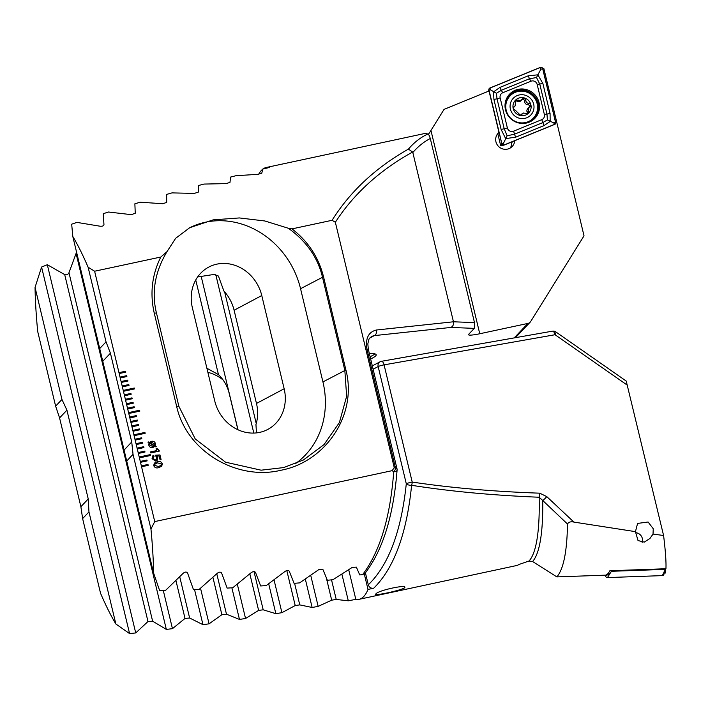 <?xml version="1.0" encoding="UTF-8"?>
<svg xmlns="http://www.w3.org/2000/svg" width="701" height="701" viewBox="0 0 701 701"><rect width="100%" height="100%" fill="white"/><g stroke="black" fill="none" stroke-linecap="round" stroke-linejoin="round"><path stroke-width="1.05" d="M497.982 134.443A9.665 9.411 43.5 0 0 496.807 135.065M428.504 134.066A217.625 41.035 77.9 0 1 429.275 133.146L444.066 109.374L489.018 90.99L498.963 132.428A9.665 9.411 43.5 0 0 507.445 149.12A9.665 9.411 43.5 0 0 514.736 140.717M498.963 132.428L496.878 134.934M497.982 134.434A9.665 9.411 43.5 0 0 496.816 135.039M374.947 353.874A41.412 5.205 -13.5 0 1 370.102 356.721M370.636 358.947A41.412 5.205 166.5 0 0 376.192 354.75A41.412 5.205 166.5 0 0 369.339 353.541M258.687 174.277A216.276 40.781 77.9 0 1 261.455 170.352A216.276 40.781 77.9 0 1 262.612 169.274M147.122 460.899L146.912 460.014L140.288 461.433L140.498 462.318L147.131 460.899L146.912 460.014L140.288 461.442L139.438 457.884L150.478 455.51L150.268 454.625L139.219 456.999L139.438 457.884M140.498 462.318L141.567 466.761L148.191 465.341L147.981 464.456L141.348 465.876L147.981 464.456M141.567 466.761L154.728 521.579L150.96 529.001A216.276 40.781 77.9 0 1 153.607 573.076L159.688 590.741L165.331 590.61L183.355 573.129C185.309 571.709 186.729 571.727 187.623 573.173L193.476 589.69L199.093 589.462L217.406 573.173C219.36 571.841 220.771 571.823 221.647 573.129L227.133 588.086L232.732 587.771L251.309 572.577C253.263 571.324 254.673 571.28 255.532 572.463L260.667 585.966L266.24 585.563L285.062 571.403C287.024 570.211 288.426 570.15 289.268 571.21L294.078 583.355L299.634 582.873L318.692 569.676L322.881 569.422L327.376 580.27L332.922 579.718L352.191 567.433L356.371 567.118L359.727 574.934L362.61 574.627C379.881 551.757 390.247 517.496 393.717 471.834L392.192 470.651L154.728 521.579M156.481 313.075L178.86 406.291L195.22 438.931L225.52 462.178L261.105 470.187L283.651 467.585L303.349 460.031L324.037 444.583L339.389 422.572L346.644 396.267L344.831 370.286L322.451 277.07C317.833 257.556 306.468 241.293 288.356 228.263L264.838 220.973L239.356 217.941L213.139 219.86L189.708 227.711L175.644 238.314L166.996 251.65L160.809 257.022C151.994 274.731 149.795 293.404 154.229 313.049L176.617 406.265C186.527 451.654 237.218 480.939 281.048 470.24C325.369 461.95 357.676 414.957 345.9 369.962L323.52 276.737C318.569 257.214 308.054 241.258 292.002 228.885L332.081 220.289L335.35 222.27L394.234 467.532L392.192 470.651M262.919 169.037A216.276 40.781 77.9 0 1 266.187 167.513A216.276 40.781 77.9 0 1 269.403 167.486L262.7 169.09L261.797 173.208L257.819 174.339L235.93 175.714L230.576 177.073L229.972 182.426L226.002 183.609L203.895 184.074L198.558 185.511L198.26 192.144L194.308 193.397L171.973 192.889L166.654 194.414L166.689 202.414L162.755 203.728L140.165 202.203L134.872 203.798L135.249 213.253L131.332 214.655L108.48 212.017L103.213 213.709L103.967 224.732C103.713 225.888 102.416 226.379 100.068 226.213L76.935 222.392L71.686 224.18L72.799 236.482A216.276 40.781 77.9 0 1 88.116 267.221L94.617 271.226L160.809 257.03M94.617 271.226L119.188 373.545L125.812 372.117L125.602 371.232L118.968 372.652M119.188 373.545L120.248 377.979L126.881 376.56L126.662 375.675L120.037 377.094L126.662 375.675L126.872 376.56M120.248 377.979L121.317 382.422L127.941 381.002L127.731 380.108L121.107 381.528L127.731 380.108L127.932 381.002M121.317 382.422L122.386 386.856L129.01 385.436L128.8 384.551L122.167 385.971L128.8 384.551L129.002 385.436M122.386 386.856L123.446 391.298L134.496 388.932L134.285 388.039L123.236 390.413L134.285 388.039L134.487 388.932M123.446 391.298L124.515 395.741L131.14 394.312L130.929 393.427L124.305 394.847L130.929 393.427L131.131 394.321M124.515 395.741L125.575 400.175L132.209 398.755L131.998 397.87L125.365 399.29L131.99 397.87L132.2 398.755M125.575 400.175L126.644 404.617L133.269 403.198L133.059 402.304L126.434 403.723L133.059 402.304M126.644 404.617L127.713 409.051L134.338 407.631L134.128 406.746L127.494 408.166L134.128 406.746L134.329 407.631M127.713 409.051L128.774 413.494L139.823 411.128L139.613 410.234L128.563 412.609L139.613 410.234M128.774 413.494L129.843 417.936L136.467 416.508L136.257 415.623L129.632 417.042L136.257 415.623M129.843 417.936L130.912 422.37L137.536 420.95L137.326 420.065L130.693 421.485L137.317 420.065L137.527 420.95M130.912 422.37L131.972 426.813L138.605 425.384L138.386 424.499L131.762 425.919M131.972 426.813L133.041 431.246L139.665 429.827L139.455 428.942L132.822 430.361L139.455 428.942M133.041 431.246L134.101 435.689L145.151 433.323L144.941 432.429L133.891 434.804L144.941 432.429L145.142 433.323M134.101 435.689L135.17 440.132L141.795 438.703L141.584 437.818L134.96 439.238M135.17 440.132L136.239 444.565L142.864 443.146L142.654 442.261L136.02 443.68L142.645 442.261L142.855 443.146M136.239 444.565L137.3 449.008L143.933 447.58L143.714 446.695L137.089 448.114L143.714 446.695L143.924 447.589M137.3 449.008L138.369 453.442L144.993 452.022L144.783 451.137L138.158 452.557M138.369 453.442L139.219 456.999L150.268 454.625L150.47 455.519M152.625 455.983L153.729 455.317L154.001 456.447L153.072 458.454L155.342 459.987L156.332 459.462L156.7 457.692L155.315 455.212L159.968 454.94L161.064 459.497L160.038 459.716L159.145 455.983L156.787 456.123L157.76 457.63L157.173 460.338L155.71 461.109L152.056 458.699L152.625 455.974L153.738 455.308L154.01 456.447L153.396 456.85M148.183 441.858L149.313 442.419L151.398 441.323C153.484 440.903 154.851 441.709 155.491 443.733L155.245 446.029L156.209 446.519L155.964 446.966L154.947 446.441L152.871 447.475C150.794 447.895 149.436 447.107 148.787 445.109L149.015 442.839L148.025 442.278L149.418 442.305M159.293 451.12L150.794 452.942L150.549 451.917L156.551 450.629L156.086 448.701L156.998 448.5L159.293 451.12L159.109 450.357M158.724 467.646C156.358 468.364 154.684 467.69 153.712 465.595L154.299 463.133L157.296 461.722C159.662 460.995 161.335 461.67 162.325 463.747L161.729 466.226L158.724 467.646M512.825 141.497L511.537 142.855A9.665 9.411 43.5 0 0 511.458 142.058M288.356 228.263L292.002 228.885M332.081 220.289C350.228 191.408 375.675 167.679 408.42 149.12C414.168 142.364 420.653 137.335 427.855 134.022A216.276 40.781 -102.1 0 0 423.492 133.777L266.187 167.513M394.234 467.532L395.627 468.583L366.974 349.221C365.265 338.425 368.402 332.02 376.367 330.013L453.459 321.785L412.819 152.529C418.05 146.491 423.877 141.812 430.291 138.5L474.498 322.609L474.305 328.366L468.654 334.324A13.801 1.735 166.5 0 0 468.487 334.701A13.801 1.735 166.5 0 0 479.756 333.755L527.914 323.424A4.6 4.478 -136.5 0 0 530.727 321.452L584.021 235.834L543.862 68.558L542.837 68.97M429.275 133.146L444.066 109.374M474.498 322.609L453.459 321.785C453.862 324.537 452.986 326.421 450.831 327.446L374.308 335.613L371.767 336.349C368.919 338.933 369.05 337.812 367.841 343.928L368.323 349.308L396.976 468.671A4.6 0.578 -13.5 0 0 395.627 468.583A4.6 2.278 126.8 0 1 393.717 471.834A4.6 2.085 4.2 0 0 397.09 470.082L397.09 470.082A4.6 4.6 0 0 0 396.976 468.671M430.291 138.5C429.371 135.53 428.565 134.04 427.855 134.022M408.42 149.12L412.635 152.021C379.548 170.369 353.786 193.791 335.35 222.27M412.819 152.529L412.635 152.021M88.116 267.221L106.035 341.878L99.708 348.555L153.607 573.076M72.799 236.482L99.708 348.555M397.09 470.082C393.489 515.752 382.816 550.145 365.09 573.243L362.61 574.627M192.372 307.774L214.751 400.99A39.116 34.892 62 0 0 267.8 429.415A39.116 34.892 62 0 0 284.15 388.757L261.771 295.542A39.116 34.892 62 0 0 208.714 267.116A39.116 34.892 62 0 0 192.372 307.774M256.47 432.903L255.953 424.569A39.116 34.892 62 0 0 256.478 403.461L234.099 310.245A39.116 34.892 62 0 0 223.891 291.029L218.405 276.028L213.779 274.485L197.629 276.956M166.996 251.65C154.912 271.848 151.398 292.317 156.472 313.075L154.229 313.049M295.112 463.869A82.832 73.885 62 0 0 322.933 381.922L300.554 288.707A82.832 73.885 62 0 0 188.937 228.123M376.367 330.013A4.6 3.277 83.9 0 1 374.308 335.613L369.874 337.97M126.706 461.013L133.032 454.336L150.96 529.001M133.032 454.336L131.735 441.989L110.425 353.208L106.035 341.878M554.938 124.226L555.507 123.586M555.087 124.112L555.595 123.963M510.381 147.946A9.665 9.411 43.5 0 0 511.423 142.066M149.313 442.419L151.398 441.323M151.39 441.332C153.484 440.911 154.842 441.718 155.482 443.742L155.236 446.029L156.209 446.519L155.955 446.966M150.259 442.936L154.334 445.512L154.571 443.882L151.644 442.349L150.268 442.927L154.334 445.503M152.546 446.476L153.992 445.897L149.909 443.295L149.699 444.916L152.546 446.476L154.001 445.889M149.909 443.295L149.69 444.925L152.555 446.467M150.549 451.926L156.551 450.629M156.086 448.701L156.998 448.5L159.101 450.366M154.001 456.456L153.063 458.463L155.342 459.987M155.333 459.996L156.332 459.47M155.315 455.212L159.968 454.94L161.055 459.497M156.787 456.132L157.76 457.63L157.164 460.338M154.299 463.142L157.296 461.722C159.653 461.004 161.326 461.679 162.317 463.755L161.721 466.226M155.07 463.939L154.728 465.385L158.444 466.507L160.958 465.429L161.3 463.974L157.576 462.862L155.07 463.939L154.728 465.394L158.444 466.515L160.958 465.429M141.786 438.703L141.576 437.827L134.96 439.247M138.596 425.393L138.377 424.508L131.762 425.928M136.458 416.517L136.248 415.632M139.657 429.827L139.446 428.951M133.26 403.198L133.05 402.313M144.984 452.022L144.774 451.146L138.158 452.566M139.814 411.128L139.604 410.243M125.803 372.126L125.602 371.232L118.977 372.66M148.183 465.341L147.972 464.456M573.9 522.087C570.728 521.386 568.599 522.035 567.503 524.024L542.723 500.488A4.6 0.701 -45.7 0 0 546.78 496.615L573.9 522.087L635.448 531.647L638.024 540.576L644.289 542.092L649.958 538.456L653.025 534.092L663.584 535.494L626.265 381.239M635.448 531.647L637.586 523.419L648.101 522.008L653.244 528.738L653.025 534.092M404.635 587.727C402.321 590.163 372.021 596.665 375.92 593.887C377.988 590.391 408.262 583.898 404.635 587.727L404.757 587.201M381.169 361.401A4.6 4.101 62 0 0 380.073 361.777A4.6 4.101 62 0 0 378.154 366.562L373.107 369.243M567.503 524.024C567.039 551.626 563.49 569.247 556.848 576.897L532.576 561.501A217.625 41.035 77.9 0 0 542.723 500.488L539.165 497.237C492.601 495.344 450.077 491.366 411.61 485.302C406.703 533.759 394.076 568.055 373.738 588.2L368.007 589.436A216.276 40.781 77.9 0 1 363.766 596.498A216.276 40.781 77.9 0 1 359.035 599.329A216.276 40.781 77.9 0 1 355.819 599.364L348.301 600.801L336.235 599.46L331.687 600.17L318.166 606.383L312.129 607.469L299.774 604.893L295.217 605.541L281.916 612.674L275.861 613.682L263.199 609.817L258.616 610.396L245.552 618.501L239.47 619.421L226.484 614.207L221.884 614.716L209.064 623.837L202.966 624.679L189.629 618.01L185.02 618.44L172.455 628.666L166.339 629.419L152.625 621.182L147.99 621.524L135.722 632.942L129.58 633.599L115.858 623.995A216.276 40.781 77.9 0 1 100.541 593.256L82.622 518.6L88.957 511.923L88.238 498.954L66.928 410.173L61.96 399.465L35.05 287.401L41.578 267.037L47.317 264.724L64.702 274.608C66.648 275.195 68.076 274.573 68.97 272.733L76.076 253.438L76.803 253.157M359.035 599.329L516.339 565.593A216.276 40.781 -102.1 0 0 519.047 564.454L528.992 561.028A216.276 40.781 -102.1 0 0 539.165 497.237A4.6 1.849 92 0 0 539.726 493.18C493.162 491.532 450.655 487.835 412.214 482.069A4.6 1.735 98.5 0 1 411.61 485.302A4.6 2.234 5.6 0 1 406.291 483.769L378.154 366.562A4.6 0.578 166.5 0 1 382.956 365.081A4.6 0.578 166.5 0 1 384.078 364.862L412.214 482.069A4.6 0.578 166.5 0 0 406.291 483.769C401.27 531.411 388.608 565.094 368.297 584.827C369.208 587.429 371.022 588.56 373.738 588.2M663.584 535.494C665.468 550.767 666.257 561.851 665.95 568.739L609.87 570.745L608.258 573.4L605.787 575.144L556.848 576.897M546.78 496.615L539.726 493.18M627.535 385.331L555.043 334.727A4.6 1.034 -55.1 0 0 555.84 331.932A4.6 4.6 0 0 0 552.406 331.17A4.6 1.998 -100 0 1 555.043 334.727L384.078 364.862A4.6 1.998 -100 0 0 381.44 361.304A4.6 1.998 -100 0 0 381.318 361.339M532.576 561.501L528.992 561.028M115.858 623.995L88.957 511.923M368.007 589.436L364.301 573.996M365.414 572.831L368.297 584.827M355.819 599.364L348.721 569.799M61.96 399.465L55.624 406.142L37.696 331.477A216.276 40.781 77.9 0 1 35.05 287.401M206.891 368.253L218.467 374.623A39.116 38.704 137.2 0 1 229.166 393.322L237.911 429.739M207.873 372.327A39.116 38.704 137.2 0 1 223.137 380.047M348.301 600.801L341.922 574.233M281.916 612.674L274.056 579.955M238.007 429.792L201.134 276.185M218.467 374.623L195.745 279.979M275.861 613.682L268.693 583.845M245.552 618.501L237.324 584.24M239.47 619.421L231.882 587.815M209.064 623.837L200.53 588.279M202.966 624.679L194.563 589.646M318.166 606.383L310.745 575.433M312.129 607.469L305.338 579.149M172.455 628.666L163.333 590.654M166.339 629.419L76.076 253.438M135.722 632.942L47.317 264.724M129.58 633.599L41.578 267.037M55.624 406.142L59.576 417.919L80.887 506.7L82.622 518.6M664.18 573.05L665.503 573.006L665.293 568.765M664.127 573.05L665.801 570.886M539.06 102.6A17.49 17.034 43.5 0 0 526.617 89.632A17.49 17.034 43.5 0 0 509.583 94.162A17.49 17.034 43.5 0 0 505.482 109.803A17.49 17.034 43.5 0 0 517.916 122.771A17.49 17.034 43.5 0 0 534.959 118.232A17.49 17.034 43.5 0 0 539.06 102.6M502.757 92.742A4.6 4.478 43.5 0 0 500.163 97.903L507.366 127.924A4.6 4.478 43.5 0 0 513.605 131.183L541.777 119.652A4.6 4.478 43.5 0 0 544.379 114.5L537.176 84.479A4.6 4.478 43.5 0 0 530.937 81.22L502.757 92.742L501.311 90.298L496.404 93.277L497.018 98.797L500.163 97.903M489.929 87.993A1.84 1.796 43.5 0 0 488.895 90.052L501.767 143.696A1.84 1.796 43.5 0 0 504.264 145.002L554.605 124.41A1.84 1.796 43.5 0 0 555.648 122.342L542.776 68.707A1.84 1.796 43.5 0 0 540.278 67.401L489.929 87.993M497.85 133.909L500.698 145.764L501.197 145.782L501.767 143.696M488.983 90.035L501.855 143.679A1.752 1.7 43.5 0 0 504.229 144.914L554.57 124.322A1.752 1.7 43.5 0 0 555.56 122.36L542.679 68.724A1.752 1.7 43.5 0 0 540.313 67.489L489.964 88.081A1.752 1.7 43.5 0 0 488.983 90.035L490.498 89.842L489.964 88.081M493.925 99.463L497.018 98.797L504.221 128.818L507.112 135.81L514.516 134.198L542.688 122.675L547.376 119.924L546.982 114.167L539.779 84.146L536.528 77.539L537.869 74.823L542.872 83.48L550.075 113.501L550.162 121.431L543.958 125.619L515.787 137.142L505.666 138.632L501.136 129.483L493.925 99.463L493.548 91.84L500.041 87.353L528.212 75.822L537.869 74.823L540.848 69.25L542.679 68.724M547.376 119.924L553.72 122.885L555.56 122.36M496.404 93.277L490.498 89.842M507.112 135.81L503.379 143.477L501.855 143.679M536.528 77.539L529.492 78.766L530.937 81.22M515.323 100.909A1.814 1.77 -136.5 0 1 516.839 101.163A3.172 3.093 43.5 0 0 520.861 100.769L522.464 98.955L520.457 100.436L515.761 100.103L515.077 105.965L513.719 106.938M513.395 107.455L514.21 106.587C512.782 108.05 513.062 109.181 515.033 109.987L520.422 115.236L521.938 113.895L520.764 115.122A3.172 3.093 43.5 0 0 520.764 115.13M521.299 114.754L523.481 113.036L527.389 113.737L528.291 113.229L528.869 107.481L530.298 106.429M528.869 107.481L527.704 108.708A3.172 3.093 43.5 0 0 527.31 112.397A1.814 1.77 -136.5 0 1 527.511 113.702M524.847 118.346A12.119 11.803 43.5 0 0 533.68 104.16A12.119 11.803 43.5 0 0 519.231 94.959A12.119 11.803 43.5 0 0 510.407 109.146A12.119 11.803 43.5 0 0 524.847 118.346M525.408 122.57A16.105 15.685 43.5 0 0 535.406 99.349A16.105 15.685 43.5 0 0 509.995 95.949A16.105 15.685 43.5 0 0 525.408 122.57M509.925 96.019A16.105 15.685 43.5 0 0 509.855 96.098A16.105 15.685 43.5 0 0 525.268 122.719A16.105 15.685 43.5 0 0 533.224 118.267A16.105 15.685 43.5 0 0 533.295 118.189M519.914 97.772A9.201 8.964 43.5 0 0 513.202 108.55A9.201 8.964 43.5 0 0 524.173 115.534A9.201 8.964 43.5 0 0 530.876 104.756A9.201 8.964 43.5 0 0 519.914 97.772M529.781 106.815C531.297 105.255 531.016 104.125 528.957 103.406C526.915 103.205 525.864 102.083 525.811 100.024C525.242 97.921 524.129 97.562 522.464 98.955L522.718 98.622M513.316 107.674A3.172 3.093 43.5 0 0 513.912 107.192L515.077 105.965M522.061 99.498A1.814 1.77 -136.5 0 1 524.62 101.277A3.172 3.093 43.5 0 0 527.774 104.659A1.814 1.77 -136.5 0 1 529.509 106.964M664.399 568.791L663.961 574.189A1.84 1.796 -136.5 0 1 662.287 575.617L607.469 577.58A1.84 1.796 -136.5 0 1 605.594 576.143L605.357 575.162M664.539 569.396L611.421 571.297L607.469 577.58M611.421 571.297L611.281 570.693M635.404 532.672A7.361 7.168 -136.5 0 1 642.151 542.372M474.305 328.366L450.831 327.446M514.175 337.908L527.914 323.424M234.099 310.245L261.771 295.542M256.478 403.461L284.15 388.757M323.529 276.737L300.554 288.707M345.9 369.962L322.933 381.922M176.617 406.265L178.86 406.291M366.974 349.221A4.6 0.578 -13.5 0 1 368.323 349.308M103.065 360.954L110.425 353.208M124.384 449.735L131.735 441.989M479.756 333.755L430.949 130.447M263.199 609.817L254.016 571.587M258.616 610.396L249.845 573.865M226.484 614.207L216.775 573.777M221.884 614.716L212.929 577.405M336.235 599.46L331.529 579.858M331.687 600.17L326.351 577.922M299.774 604.893L294.595 583.311M256.251 423.57L224.618 291.844M295.217 605.541L286.814 570.553M253.815 433.087L215.777 274.652M189.629 618.01L179.754 576.862M185.02 618.44L175.951 580.673M152.625 621.182L68.97 272.733M147.99 621.524L64.702 274.608M88.238 498.954L80.887 506.7M66.928 410.173L59.576 417.919M528.23 122.544A16.885 16.447 43.5 0 0 537.518 103.739A16.885 16.447 43.5 0 0 522.245 90.613A16.885 16.447 43.5 0 0 505.64 101.11M534.539 118.662A17.49 17.034 43.5 0 0 538.237 103.468A17.49 17.034 43.5 0 0 526.092 90.587A17.49 17.034 43.5 0 0 509.18 94.609M488.588 91.165L488.895 90.052M540.848 69.25L540.313 67.489M503.379 143.477L504.229 144.914M553.72 122.885L554.57 124.322M528.212 75.822L529.492 78.766L501.311 90.298A3.225 0.666 -112.2 0 1 500.041 87.353M542.872 83.48L537.176 84.479M550.075 113.501L544.379 114.5M543.958 125.619L541.777 119.652M515.787 137.142A3.225 0.666 -112.2 0 1 514.516 134.198L513.605 131.183M501.136 129.483L507.366 127.924M516.839 101.163L518.021 99.91M521.001 114.999L521.526 114.438M527.31 112.397L528.493 111.152M524.62 101.277L525.811 100.024M527.774 104.659L528.957 103.406M609.695 573.295L605.594 576.143M664.513 571.333L662.287 575.617M515.454 337.689L530.193 322.153M552.406 331.17L381.44 361.304A4.6 4.6 0 0 0 380.073 361.777L372.31 365.904M626.317 381.125L555.84 331.932M488.501 91.2L488.869 89.29M501.197 145.782L504.019 145.081"/></g></svg>
